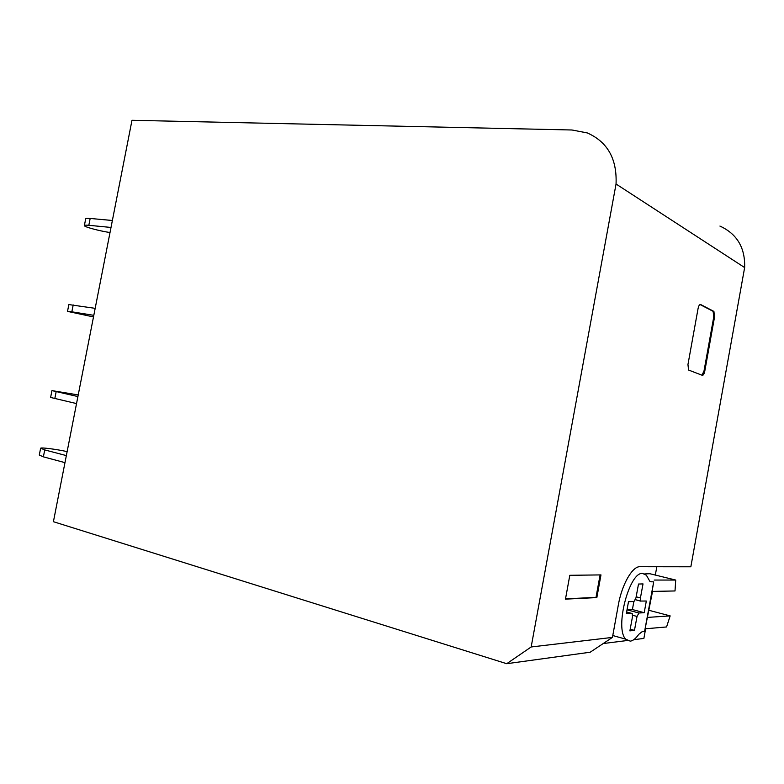 <?xml version="1.0" encoding="UTF-8"?>
<svg xmlns="http://www.w3.org/2000/svg" width="784" height="784" viewBox="0 0 784 784"><rect width="100%" height="100%" fill="white"/><g stroke="black" fill="none" stroke-linecap="round" stroke-linejoin="round"><path stroke-width="1.18" d="M612.441 637.402L590.195 652.219L506.729 663.705L53.41 521.703L131.986 120.295L571.997 129.997L587.245 132.917C607.522 141.855 617.126 158.887 616.048 184.015L531.16 646.976L612.441 637.402L618.302 605.101C621.879 584.452 632.404 566.185 639.94 566.714L690.851 566.783L744.643 267.569C745.27 247.764 737.029 233.936 719.928 226.066M633.756 639.695L643.88 638.421L645.624 628.778M655.326 575.064L656.825 566.734M616.048 184.015L744.643 267.569M569.811 575.299L565.46 599.143L596.849 597.584L600.975 574.907L569.811 575.299M687.95 364.55L698.064 308.573C698.711 305.633 699.573 304.28 700.651 304.515L713.91 311.424L714.547 316.971L704.787 371.146C704.159 374.007 703.326 375.399 702.278 375.311L688.577 370.038L687.95 364.55M627.288 640.508L603.21 643.546M506.729 663.705L531.16 646.976M596.849 597.584L596.007 597.369L600.093 574.927M596.007 597.369L565.509 598.858M700.014 304.525L713.117 311.336L713.763 316.883L703.993 371.038L701.964 375.193M633.864 601.495L632.404 609.55L627.024 609.834M629.875 630.875L632.482 616.734L632.218 613.607L626.318 613.735L628.494 601.7L633.991 601.495L635.922 598.045L638.509 584.041L643.017 583.904L640.44 597.908L640.704 601.044L646.32 601.034L644.213 612.696L638.931 613L637.029 616.449L634.462 630.375L629.875 630.875M630.189 629.189L634.462 630.375M632.404 609.55L644.213 612.696M650.367 581.679L653.699 581.885L644.575 631.512L652.543 591.41M651.22 581.885L649.769 581.209L646.398 575.24L642.704 573.476C629.405 571.183 614.421 628.484 625.73 639.176L630.238 641.155C632.982 640.793 635.804 638.548 638.715 634.393L642.047 631.737L644.575 631.512M653.699 581.885L652.092 591.42L675.014 590.96L675.71 580.062L649.897 573.731L644.624 573.917M654.179 580.062L675.71 580.062M647.319 617.42L670.153 615.891L666.567 626.955L645.222 628.807M649.044 610.324L670.153 615.891M112.377 220.49L90.17 218.452C86.926 218.168 85.427 218.324 85.681 218.903L84.407 225.39M111.014 227.448L88.827 225.302C85.583 225.008 84.094 225.135 84.349 225.694C84.79 227.056 99.627 231.006 110.015 232.544M95.178 308.337L68.845 304.574L67.532 311.297M93.502 316.932L67.512 311.385L71.844 311.816L73.196 304.937M93.815 315.325L71.844 311.816M77.91 396.567L51.95 390.608L78.224 394.94M76.538 403.584L50.607 397.459L51.93 390.706M40.592 448.409L39.288 455.043L43.375 456.847L64.974 462.638M67.13 451.613C56.83 449.34 41.523 447.331 40.65 448.174L44.737 449.918L66.356 455.602M700.651 304.515L700.161 304.466M713.812 311.366L713.019 311.277M714.547 316.971L713.763 316.883M704.787 371.146L703.993 371.038M637.029 616.449L632.619 615.264M627.043 609.825L638.931 613M640.842 601.161L635.432 599.75M636.157 596.8L640.44 597.908M631.796 613.411L626.622 612.03M88.827 225.302L90.17 218.452M54.782 398.703L56.144 391.794M44.737 449.918L43.375 456.847M713.117 311.336L713.91 311.424M635.461 599.682L640.704 601.044M612.784 635.53L625.73 639.176"/></g></svg>
